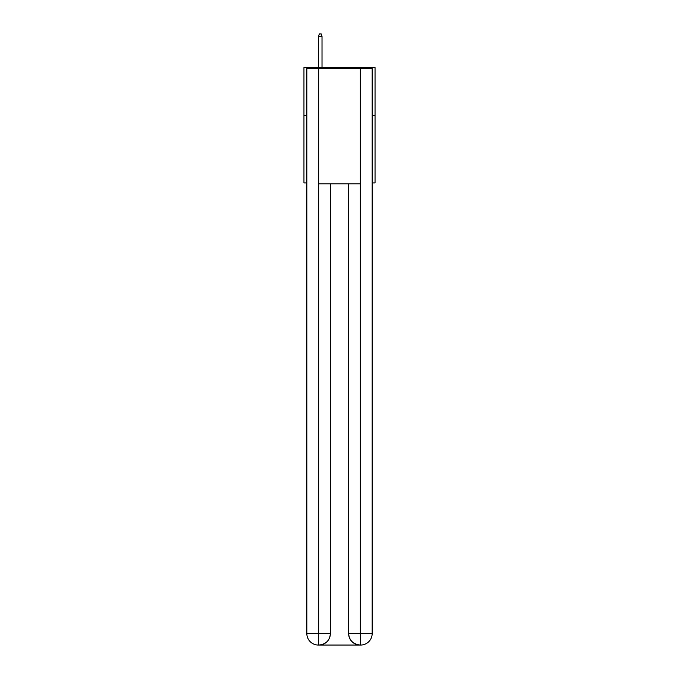 <?xml version="1.0" encoding="UTF-8"?>
<svg xmlns="http://www.w3.org/2000/svg" width="679" height="679" viewBox="0 0 679 679"><rect width="100%" height="100%" fill="white"/><g stroke="black" fill="none" stroke-linecap="round" stroke-linejoin="round"><path stroke-width="1.02" d="M306.832 115.659L303.954 115.659L303.954 67.62L375.046 67.62L375.046 182.914L372.168 182.914M303.954 115.659L303.954 182.914L306.832 182.914M375.046 115.659L372.168 115.659M318.366 645.05A11.526 11.526 0 0 1 306.832 633.524L330.376 633.524L330.376 183.873L330.376 633.524A11.526 11.526 0 0 1 318.841 645.05L318.366 645.05A11.526 11.526 0 0 1 306.832 633.524L306.832 68.579L318.655 68.579L318.655 183.873L360.345 183.873L360.345 68.579L318.655 68.579M360.345 68.579L372.168 68.579L372.168 633.524A11.526 11.526 0 0 1 360.634 645.05L360.159 645.05A11.526 11.526 0 0 1 348.624 633.524L348.624 183.873L348.624 633.524C349.218 640.314 353.055 644.159 360.159 645.05L318.841 645.05C325.971 644.303 329.816 640.458 330.376 633.524M348.624 633.524L360.345 633.524L360.439 645.05M318.655 183.873L318.655 645.05M322.016 67.62L322.016 36.445L318.553 36.445L318.553 67.62M318.553 36.445L319.325 33.95L321.243 33.95L322.016 36.445M360.345 183.873L360.345 633.524L372.168 633.524"/></g></svg>
